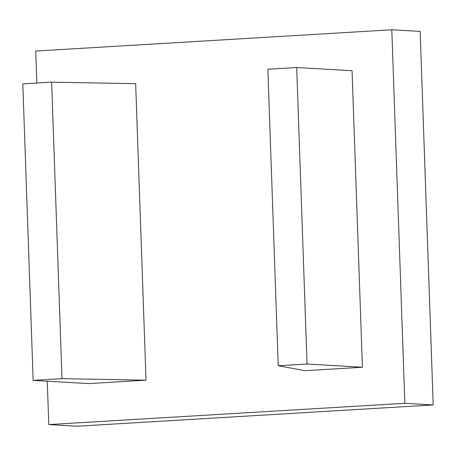 <?xml version="1.0" encoding="UTF-8"?>
<svg xmlns="http://www.w3.org/2000/svg" width="456" height="456" viewBox="0 0 456 456"><rect width="100%" height="100%" fill="white"/><g stroke="black" fill="none" stroke-linecap="round" stroke-linejoin="round"><path stroke-width="0.68" d="M362.417 367.24L352.06 70.737L296.691 67.516L267.86 69.238L278.217 365.74L304.921 370.677L362.417 367.24L307.048 364.019L278.217 365.74M296.691 67.516L307.048 364.019M61.987 378.668L146.017 380.173L88.521 383.61L33.157 380.389L61.987 378.668L51.631 82.165L135.66 83.67L146.017 380.173M33.157 380.389L22.8 83.887L51.631 82.165M47.27 381.21L48.786 424.576L404.842 403.292L391.801 29.777L35.739 51.055L36.856 83.043M391.801 29.777L420.158 31.424L433.2 404.945L77.138 426.223L48.786 424.576M404.842 403.292L433.2 404.945"/></g></svg>
